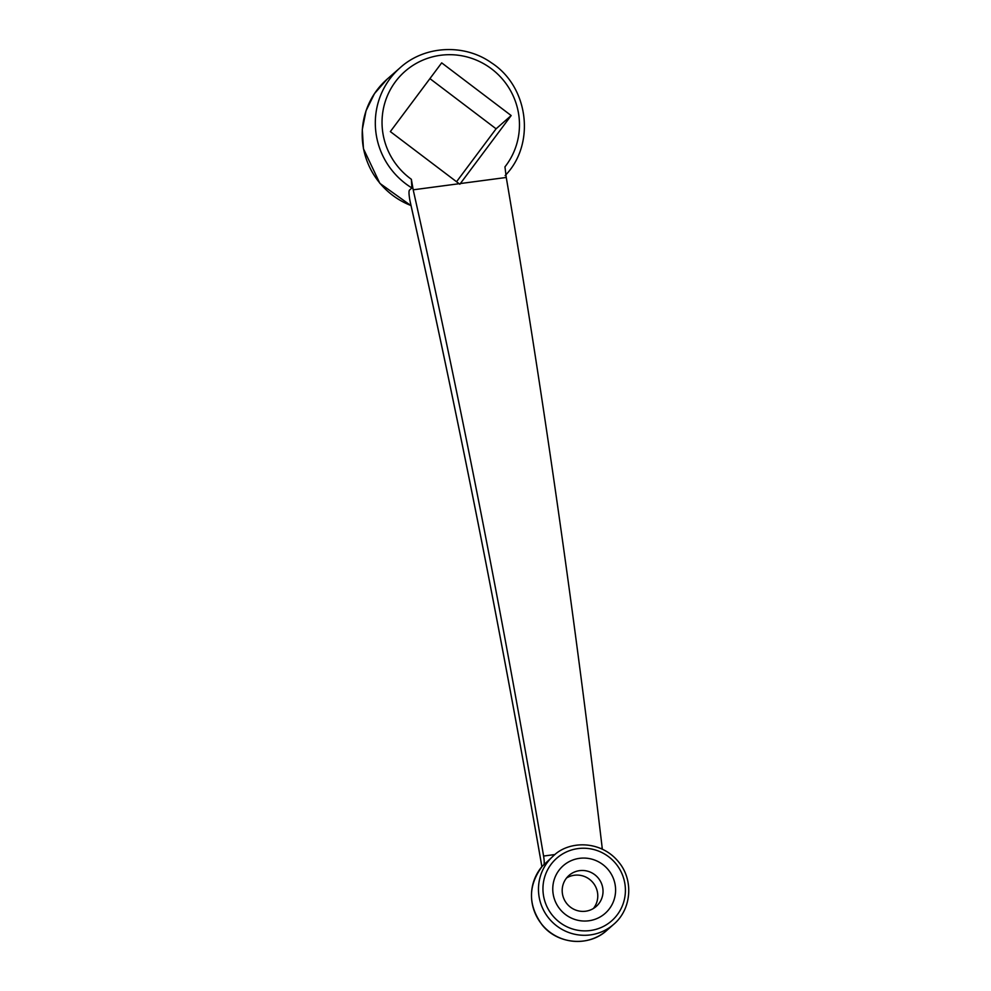 <?xml version="1.0" encoding="UTF-8"?>
<svg xmlns="http://www.w3.org/2000/svg" width="991" height="991" viewBox="0 0 991 991"><rect width="100%" height="100%" fill="white"/><g stroke="black" fill="none" stroke-linecap="round" stroke-linejoin="round"><path stroke-width="1.49" d="M554.997 854.527L543.588 856.051C544.344 860.82 544.431 863.731 543.836 864.796L542.399 866.072C527.869 885.545 527.856 905.254 542.35 925.185C557.784 944.411 588.914 947 606.765 930.425L613.739 924.293A45.611 44.806 -131.3 0 1 590.326 934.909A45.611 44.806 -131.3 0 1 542.758 908.574A45.611 44.806 -131.3 0 1 553.498 855.79C568.97 840.418 601.326 840.034 618.929 862.356C633.658 880.058 631.701 909.131 613.739 924.293M459.849 184.239L511.17 115.551L441.689 62.867L390.343 131.592L459.849 184.239M459.106 183.719L413.197 189.814L411.352 179.284L411.909 187.968A75.353 74.028 -131.3 0 1 400.153 67.722L387.035 79.255A75.353 74.028 48.7 0 0 411.017 205.533M543.588 856.051C504.456 625.21 461.001 403.139 413.197 189.814M411.352 179.284A69.407 68.181 48.7 0 1 395.136 82.129A69.407 68.181 48.7 0 1 492.069 69.271A69.407 68.181 48.7 0 1 504.952 166.86L506.265 177.463C542.808 392.275 574.792 615.882 602.231 848.259L600.819 848.445M506.265 177.463L460.357 183.546M429.921 78.623L496.095 128.805L456.529 181.762M410.534 203.279L409.964 200.752C457.111 410.547 500.43 628.765 539.934 855.406L541.904 866.654M411.909 187.968L409.394 190.173C408.8 191.238 408.887 194.162 409.642 198.931L409.964 200.752M602.231 848.259L602.33 849.126M543.836 864.796L553.498 855.79M579.512 858.342A31.724 31.167 -131.3 0 1 613.417 901.587A31.724 31.167 -131.3 0 1 559.605 908.735A31.724 31.167 -131.3 0 1 579.512 858.342M579.586 870.643A20.625 20.254 -131.3 0 1 596.235 906.418A20.625 20.254 -131.3 0 1 567.397 904.312A20.625 20.254 -131.3 0 1 579.586 870.643M566.579 877.976A20.625 20.254 -131.3 0 1 593.411 908.487M496.095 128.805L511.17 115.551M542.436 866.035A45.611 44.806 48.7 0 0 537.11 917.344A45.611 44.806 48.7 0 0 583.352 941.054A45.611 44.806 48.7 0 0 606.765 930.425M590.302 930.524A41.647 40.904 48.7 0 0 616.427 864.387A41.647 40.904 48.7 0 0 545.806 873.752A41.647 40.904 48.7 0 0 590.302 930.524M541.879 866.679L539.934 855.468M505.125 175.58C535.797 144.389 528.81 86.886 491.548 62.879C464.308 43.418 424.569 45.487 400.153 67.722M411.042 205.67L379.863 183.36L363.449 148.737L362.297 129.536L366.051 110.744L374.487 93.612L387.035 79.255M539.909 855.444C500.492 629.198 457.26 411.376 410.212 201.953"/></g></svg>
